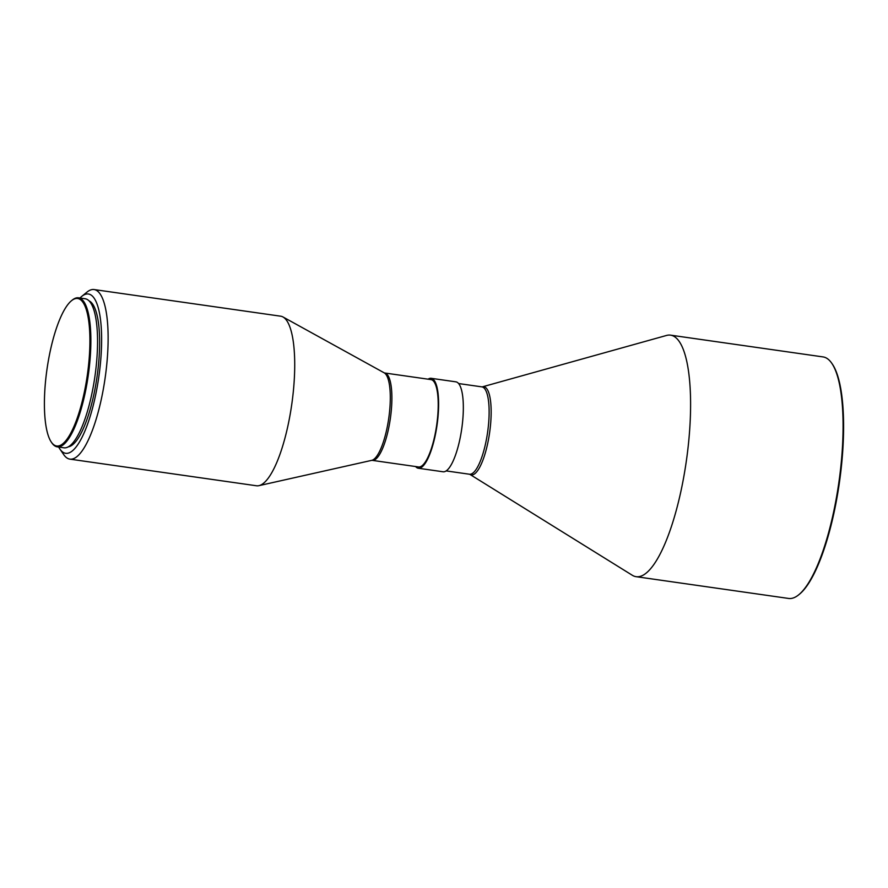 <?xml version="1.0" encoding="UTF-8"?>
<svg xmlns="http://www.w3.org/2000/svg" width="888" height="888" viewBox="0 0 888 888"><rect width="100%" height="100%" fill="white"/><g stroke="black" fill="none" stroke-linecap="round" stroke-linejoin="round"><path stroke-width="1.33" d="M670.595 335.153L823.076 356.921A121.989 33.389 98.1 0 1 831.767 363.259L832.345 364.091A121.212 33.167 98.1 0 1 833.743 513.93A121.212 33.167 98.1 0 1 799.5 594.161L798.712 594.805A121.989 33.389 98.1 0 1 788.588 598.445L636.108 576.678A121.989 33.389 98.1 0 1 632.289 575.258L469.885 474.381A44.522 12.188 98.1 0 0 487.545 444.1A44.522 12.188 98.1 0 0 482.384 386.846L666.522 335.453A121.989 33.389 98.1 0 1 670.595 335.153A121.989 33.389 98.1 0 1 680.696 492.285A121.989 33.389 98.1 0 1 636.108 576.678M831.767 363.259A121.989 33.389 98.1 0 1 833.177 514.052A121.989 33.389 98.1 0 1 798.712 594.805M428.072 379.187A45.421 12.432 98.1 0 1 431.18 378.31A45.421 12.432 98.1 0 1 434.931 436.818A45.421 12.432 98.1 0 1 418.337 468.242A45.421 12.432 98.1 0 1 415.595 466.544M431.18 378.31L455.888 381.84A45.421 12.432 98.1 0 1 459.651 440.348A45.421 12.432 98.1 0 1 443.045 471.772L418.337 468.242M430.991 379.598A44.123 12.077 98.1 0 1 434.643 436.43A44.123 12.077 98.1 0 1 418.514 466.955L372.183 460.35A44.123 12.077 98.1 0 0 388.311 429.825A44.123 12.077 98.1 0 0 384.659 372.982L430.991 379.598M79.976 298.024A80.464 22.022 98.1 0 1 81.74 296.392L86.98 292.119A85.648 23.443 98.1 0 1 94.084 289.555L280.675 316.195A85.648 23.443 98.1 0 1 283.006 316.983A85.648 23.443 98.1 0 1 287.768 426.518A85.648 23.443 98.1 0 1 258.919 485.658A85.648 23.443 98.1 0 1 256.466 485.769L69.875 459.129A85.648 23.443 98.1 0 1 63.77 454.689L59.94 449.106A80.464 22.022 98.1 0 1 58.697 447.053M94.084 289.555A85.648 23.443 98.1 0 1 101.177 399.878A85.648 23.443 98.1 0 1 69.875 459.129M81.74 296.392A80.464 22.022 98.1 0 1 100.411 318.881A80.464 22.022 98.1 0 1 95.072 397.624A80.464 22.022 98.1 0 1 59.94 449.106M89.1 300.888A73.97 20.246 98.1 0 1 93.617 395.693A73.97 20.246 98.1 0 1 68.265 446.853M71.506 300.71L72.294 300.066A75.269 20.602 98.1 0 1 78.533 297.813A75.269 20.602 98.1 0 1 84.76 394.772A75.269 20.602 98.1 0 1 57.254 446.842A75.269 20.602 98.1 0 1 51.893 442.934L51.315 442.102A74.492 20.391 98.1 0 1 50.461 350.016A74.492 20.391 98.1 0 1 71.506 300.71A74.492 20.391 98.1 0 1 88.789 321.534A74.492 20.391 98.1 0 1 83.849 394.439A74.492 20.391 98.1 0 1 51.315 442.102M78.533 297.813L85.204 298.768A75.269 20.602 98.1 0 1 91.442 395.726A75.269 20.602 98.1 0 1 63.925 447.796L57.254 446.842M458.63 383.549L481.895 386.868A44.123 12.077 98.1 0 1 485.547 443.7A44.123 12.077 98.1 0 1 469.419 474.225L469.885 474.381M283.006 316.983L384.226 372.849A44.433 12.166 98.1 0 1 386.691 429.67A44.433 12.166 98.1 0 1 371.728 460.35L372.183 460.35M371.728 460.35L258.919 485.658M446.153 470.906L469.419 474.225"/></g></svg>
